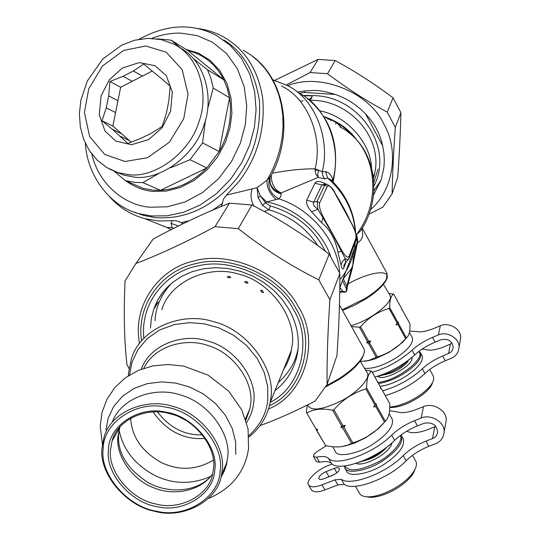 <?xml version="1.0" encoding="UTF-8"?>
<svg xmlns="http://www.w3.org/2000/svg" width="540" height="540" viewBox="0 0 540 540"><rect width="100%" height="100%" fill="white"/><g stroke="black" fill="none" stroke-linecap="round" stroke-linejoin="round"><path stroke-width="0.81" d="M389.515 410.758L397.278 411.885C401.618 413.471 408.206 412.58 417.022 409.199L423.509 406.62C433.202 402.179 447.579 410.974 446.141 420.707L445.608 423.765M391.696 435.119C397.967 429.151 405.587 424.332 414.551 420.66L421.126 418.055C430.961 413.579 445.547 422.496 444.096 432.344C443.401 437.947 440.505 441.761 435.416 443.779L428.848 446.324C419.897 449.928 412.331 454.741 406.141 460.775L403.218 455.585C409.421 449.564 417.002 444.751 425.952 441.133L432.52 438.575C435.524 437.38 437.238 435.132 437.663 431.838C436.502 424.73 431.96 421.889 424.042 423.299L417.467 425.891C408.503 429.55 400.896 434.369 394.646 440.35L391.696 435.119C373.741 453.519 335.941 467.154 328.469 458.305C326.241 456.381 322.299 456.003 316.649 457.171L313.538 456.624C313.18 454.916 314.942 452.878 318.803 450.509L326.315 445.75M394.646 440.35C376.738 458.798 338.945 472.351 331.425 463.421C329.184 461.471 325.235 461.072 319.586 462.233L316.46 461.666L313.538 456.624M403.218 455.585C386.363 473.168 350.858 486.574 341.294 479.291L334.915 479.851L321.975 484.88C315.09 487.465 310.595 487.445 308.495 484.826C305.329 481.181 317.108 469.604 327.861 465.716L332.161 464.022M406.141 460.775C389.333 478.393 353.835 491.738 344.237 484.373L337.844 484.913L324.911 489.922C318.026 492.5 313.524 492.46 311.411 489.814L308.495 484.826M332.181 475.544L322.414 479.27L320.24 479.527L318.776 478.784C318.58 476.449 321.003 474.053 326.052 471.616L335.765 467.897L337.973 467.627L339.464 468.382C339.674 470.711 337.244 473.101 332.181 475.544M326.592 477.731L334.544 474.404M406.674 431.224L408.443 431.851C412.837 433.553 419.438 432.743 428.254 429.428L435.8 426.384M134.102 212.051L143.991 215.541L155.824 217.694C186.172 219.544 212.774 206.915 235.622 179.806C252.943 157.856 260.888 131.585 259.45 100.994C254.927 71.847 243.007 51.509 223.681 39.994M139.178 39.238C166.482 24.206 192.2 22.93 216.331 35.411L229.925 45.023L241.34 58.111L249.737 73.987L254.657 91.577L256.095 109.694L254.414 127.251L249.791 144.781L241.866 162.446L230.661 179.098L216.621 193.543L200.61 204.782L183.728 212.234L167.076 215.838L151.544 215.96L139.671 213.806C111.206 207.245 87.244 176.701 85.347 143.316M151.727 38.36C162.088 34.506 171.943 32.778 181.305 33.169L197.127 35.606L212.659 42.316L226.523 53.521L237.35 68.722L244.181 86.704L246.713 105.84L245.349 124.558L240.394 143.1L231.417 161.696L218.545 178.713L202.601 192.537L184.964 202.021L167.197 206.793L150.633 207.238C125.159 205.848 98.604 184.343 91.814 154.082M185.909 49.349L198.349 53.123L210.013 60.264L219.875 70.679L227.056 83.727L231.066 98.361L231.91 113.393L229.986 127.859L225.288 142.513L217.553 156.931L206.982 169.918L194.231 180.353L180.34 187.475L166.421 191.066L153.421 191.417C143.802 190.688 134.676 187.198 126.05 180.947M193.975 59.035L207.536 69.835L223.871 79.866L187.927 50.612C203.904 54.567 215.885 64.314 223.871 79.866L227.306 88.493L229.534 97.774C232.308 116.168 228.859 134.082 219.166 151.504L206.813 167.981C193.057 181.811 177.599 189.25 160.441 190.303L153.077 190.154L143.1 188.325L130.721 182.972M205.389 120.488L202.595 142.884L190.013 159.719L206.813 167.981L160.441 190.303L142.884 182.601L135.419 182.466L125.294 180.623L114.203 171.268M143.1 188.325L125.294 180.623M187.927 50.612L171.119 40.142L180.853 48.323M202.595 142.884L219.166 151.504L229.534 97.774L213.246 88.067L207.731 108.486M190.013 159.719L170.572 167.778M158.598 173.617L142.884 182.601M207.536 69.835L211.005 78.617L213.246 88.067M156.965 38.826L171.119 40.142M152.341 70.99L142.425 76.079L133.353 70.99L123.073 76.295L132.226 81.317L120.677 87.244L112.86 126.063L131.294 142.229M132.226 81.317L142.425 76.079M180.023 47.864C205.308 60.986 214.367 98.233 203.782 125.644C194.062 156.823 159.131 180.745 134.237 177.1L123.626 175.068L115.547 171.767M162.128 127.703L170.606 111.233L172.307 91.901L166.226 75.593L155.041 65.738L139.226 62.579L122.378 68.02L109.323 79.805L101.081 95.884L99.272 114.777L104.969 130.977L115.81 141.095L131.544 144.72L148.682 139.583L162.128 127.703M121.696 133.819L112.394 129.323L127.838 143.471L141.169 138.26L151.652 133.049L161.474 126.893L162.25 126.347L166.421 113.13L168.831 100.919L170.174 86.238L162.311 79.285L143.708 64.098L133.353 70.99M120.265 136.235L129.512 140.67M115.58 112.55L106.258 107.858L108.675 95.897L117.963 100.71M112.394 129.323L102.019 120.785L112.86 126.063M106.258 107.858L102.019 120.785M108.675 95.897L109.958 81.513L120.677 87.244M123.073 76.295L109.958 81.513M355.887 463.435C364.865 467.033 390.609 452.628 391.979 442.854M363.751 460.883C372.573 458.663 379.917 454.478 385.769 448.322M358.817 462.443L366.302 459.891L375.118 455.585L379.087 453.182L389.63 444.872M383.123 424.008L382.725 424.042M332.667 446.715L335.313 451.312C336.616 458.069 358.783 453.998 373.869 443.556C387.686 434.113 393.822 426.053 392.29 419.357L392.081 418.986M342.468 446.465L353.889 443.367L365.432 437.866L378.5 428.612L385.256 421.328M316.291 428.949L316.366 430.049L325.559 445.595C334.422 447.518 341.773 447.363 347.598 445.115L352.836 442.888C363.494 439.439 372.411 434.201 379.58 427.187L385.317 421.261C388.564 418.338 390.049 412.459 389.759 403.623L381.254 388.429L380.498 388.031M384.527 422.105L375.806 406.607L373.579 406.951L376.407 403.974L375.685 404.15L366.66 388.105C366.599 379.235 368.233 373.565 371.554 371.101L380.363 386.836L380.552 388.577L381.254 388.429M376.407 403.974L376.603 405.769L385.317 421.261M375.806 406.607L376.603 405.769M373.579 406.951L375.685 404.15M374.895 404.987L365.857 388.935L366.66 388.105M333.882 409.712L332.613 410.231L341.779 426.276L340.774 427.228L345.296 425.412L343.049 425.763L333.882 409.712C342.792 399.593 353.45 392.668 365.857 388.935M345.296 425.412L343.98 427.39L352.836 442.888M341.779 426.276L343.049 425.763M340.774 427.228L342.711 427.896L343.98 427.39M351.567 443.387L342.711 427.896M332.613 410.231C322.076 408.112 313.47 409.05 306.788 413.06L315.873 428.8L317.75 429.455L316.791 430.394L325.559 445.595M315.873 428.8L306.788 413.06M316.366 430.049L316.791 430.394M306.376 412.729L307.24 405.081M307.591 404.906L308.198 406.039C312.41 411.453 324.007 409.442 342.988 399.998C357.541 392.263 370.919 377.939 367.281 372.883L367.112 372.593M371.554 371.101L365.614 370.123M366.701 496.8L369.556 497.273C383.738 497.961 406.978 484.866 413.708 472.534L415.085 469.193M355.435 486.257L359.323 493.007C360.342 495.167 362.873 496.429 366.903 496.814C382.199 497.556 407.376 483.368 414.639 470.057C416.57 466.378 416.968 463.469 415.84 461.329L415.618 460.931M346.086 469.368L346.579 470.88C347.996 477.826 370.217 474.012 385.216 463.556C398.952 454.106 404.993 445.939 403.346 439.054L403.124 438.669M344.257 465.98L344.783 467.762C346.181 474.674 368.395 470.819 383.407 460.364C397.157 450.92 403.211 442.766 401.578 435.915L400.984 434.997M344.918 465.912C348.671 472.082 359.566 470.88 377.588 462.314C391.372 455.207 403.886 441.099 400.262 435.53M377.946 376.339C383.022 381.962 413.856 365.681 411.973 357.601M383.245 374.99C393.35 373.248 401.605 368.705 407.997 361.361M376.69 376.549C384.73 375.044 392.735 371.756 400.707 366.687L412.817 356.656M364.514 368.307C372.938 369.002 383.461 365.513 396.09 357.845C408.038 349.88 413.478 343.251 412.398 337.959L412.27 337.723M364.79 361.233L369.367 360.49L375.827 358.567L389.104 352.31L402.557 342.421L406.87 337.399M360.369 361.463L368.368 360.585L377.365 356.866C388.058 353.653 397.123 347.942 404.568 339.755L406.343 337.871C409.104 335.867 410.292 331.148 409.914 323.703L402.334 309.859L401.699 309.596M405.648 338.587L397.899 324.493L395.914 324.769L398.405 322.259L397.791 322.312L389.772 307.733C389.576 300.294 390.879 295.745 393.701 294.084L401.544 308.408L401.733 309.899L402.334 309.859M398.405 322.259L398.601 323.784L406.343 337.871M397.899 324.493L398.601 323.784M395.914 324.769L397.791 322.312M397.089 323.015L389.07 308.435L389.772 307.733M360.558 326.707L359.417 327.193L367.544 341.773L366.62 342.718L370.69 341.01L368.692 341.294L360.558 326.707C368.51 317.716 378.014 311.627 389.07 308.435M370.69 341.01L369.515 342.772L377.365 356.866M367.544 341.773L368.692 341.294M366.62 342.718L368.368 343.251L369.515 342.772M376.225 357.345L368.368 343.251M359.417 327.193L351.533 326.599M351.034 325.701C370.224 320.558 393.782 302.164 390.15 295.657L383.447 284.337M393.701 294.084L388.874 293.504M389.738 407.342L390.103 407.389C402.26 408.496 426.168 395.557 431.71 384.804L432.736 382.178M389.752 406.951C404.048 406.424 426.695 393.424 432.587 382.455L433.802 378.952L433.276 376.009M380.133 386.417C388.706 385.094 397.386 381.638 406.175 376.056C418.061 368.084 423.428 361.375 422.26 355.928L422.125 355.685M378.52 383.542C387.086 382.199 395.773 378.736 404.568 373.154C416.462 365.182 421.835 358.486 420.687 353.065L418.959 351.351M377.872 382.394C396.92 381.213 426.904 357.649 418.621 351.608M221.117 206.577L222.561 203.195L223.229 199.415L226.456 195.116L257.013 187.745L266.99 180.245L269.818 177.356L271.519 174.744M183.188 223.654L181.089 222.703L189.459 220.637M212.618 210.154L222.561 203.195M264.249 211.525L268.954 209.857L262.359 205.254L258.147 197.586L257.013 187.745L260.435 195.966L258.134 197.539M181.089 222.703L178.632 221.447L175.358 220.712L158.531 220.954L144.815 218.653C131.085 214.927 119.34 207.63 109.573 196.776M197.06 28.431C206.375 29.572 215.028 32.312 223.02 36.659C244.964 49.025 258.208 69.701 262.75 98.678C265.187 130.241 257.135 158.004 238.579 181.98L226.456 195.116M173.927 228.245L172.051 227.698L171.052 223.344L172.179 220.732M317.878 245.7C306.187 227.759 289.879 215.811 268.954 209.857L270.331 205.916L265.68 203.006L260.435 195.966L266.639 201.94L278.924 198.862C270.128 193.826 267.091 186.658 269.818 177.356M262.359 205.254L266.625 201.947L260.462 196.007L258.147 197.586M325.681 386.903L339.005 379.539C349.988 372.573 357.743 365.405 362.273 358.04L363.575 354.922M326.369 385.736L338.783 378.783C350.102 371.601 358.088 364.223 362.752 356.643L364.365 352.134L364.345 350.062L363.69 348.347M171.153 229.642L166.786 227.435L172.051 227.698L173.819 228.299M272.336 173.144C288.934 170.107 303.183 168.676 315.083 168.845L322.252 171.68L325.579 171.7C328.793 172.179 331.236 174.879 332.917 179.8L332.964 181.811M327.26 186.415L319.687 202.844C318.829 205.956 320.092 210.796 323.48 217.357L341.827 250.547C345.371 256.52 347.807 258.41 349.144 256.21L355.813 238.437C356.488 235.325 355.219 230.654 352.019 224.444L334.503 192.49C331.081 186.617 328.664 184.592 327.26 186.415L324.722 185.072L317.075 201.467L317.925 209.304L332.559 234.212L345.236 258.694L348.125 259.794L348.658 259.207M319.687 202.844L317.075 201.467L313.774 202.109C312.485 203.837 313.868 206.233 317.925 209.304L311.499 211.754L321.516 222.588C329.994 229.52 335.475 239.423 337.959 252.288L341.037 265.032C342.056 269.156 343.028 269.973 343.946 267.482L344.068 266.045M349.144 256.21L349.076 258.538M355.813 238.437L355.793 240.638M330.548 256.244C322.191 230.756 294.853 207.198 266.632 201.947L266.632 201.94M144.815 218.653L166.84 227.428L171.092 229.675M281.482 86.009C308.097 98.604 323.116 137.578 315.083 168.845L315.016 169.911L318.654 170.411L317.689 174.292L318.175 177.431L324.668 178.882L327.665 178.072L325.579 171.7M315.016 169.911L315.839 174.076L318.175 177.431L281.023 192.962C275.805 191.599 272.153 188.345 270.074 183.195L269.906 182.655M269.865 182.527L270.398 184.646C269.798 179.185 269.906 176.384 270.716 176.249C294.091 134.608 285.39 79.954 252.065 55.89M271.31 175.216C271.188 183.735 274.428 189.648 281.023 192.962L281.151 193.847C275.778 192.517 272.201 189.459 270.412 184.673L269.75 181.197M341.037 265.032L342.306 261.583L345.236 258.694L345.654 262.501L346.248 261.86M341.827 250.547L341.213 251.269L337.959 252.288M323.48 217.357L322.853 218.059L321.516 222.588M334.503 192.49L334.523 192.294C333.457 189.101 330.851 186.401 326.7 184.201L324.722 185.072L321.847 184.991L313.774 202.109L306.673 200.219C305.782 202.817 307.395 206.665 311.499 211.754M325.863 184.181L324.209 184.133L321.847 184.991L314.955 183.161L306.673 200.219M350.453 221.36L350.325 221.029C346.383 212.591 341.199 203.128 334.766 192.652L334.341 192.193M351.635 223.736L334.557 192.584M276.035 199.341C269.696 193.982 266.679 187.609 266.99 180.245L272.153 170.66L276.494 160.333L279.835 149.425L282.056 138.145L283.055 126.731L282.798 115.425L281.286 104.477L278.6 94.122L274.84 84.537L270.162 75.87L264.735 68.222L258.471 61.371L251.262 55.283L243.209 50.146M324.668 178.882L322.711 175.574L322.252 171.68C330.615 139.306 315.158 98.874 287.597 85.658L272.835 79.88M345.182 263.088L344.075 266.031L345.553 262.494M326.099 184.147L324.769 183.398C319.707 180.981 316.433 180.907 314.955 183.161M324.769 183.398L325.148 184.16M339.552 272.74C338.026 241.663 311.762 209.297 278.924 198.862L280.78 196.601L281.151 193.847M339.741 291.6L343.055 291.384C345.593 292.336 346.721 291.58 346.43 289.123L346.835 286.22L347.396 286.328L352.168 268.866L351.445 268.582L352.85 264.944L353.16 259.423L356.285 245.363L356.832 245.768L357.703 242.602L357.163 242.008L356.346 237.175M339.863 287.638L343.055 291.384L342.988 291.998C345.613 292.66 346.964 291.708 347.031 289.143L346.43 289.123L342.509 280.51M342.488 310.419L354.341 305.37L365.303 299.234C375.314 292.957 382.199 286.76 385.972 280.658C393.309 268.468 370.413 271.04 347.348 284.283M346.829 286.22L351.445 268.582L343.285 278.816L346.829 286.22M354.47 248.603L356.285 245.363L357.163 242.008M356.231 245.423L354.49 248.488M332.397 181.238L332.917 179.8C341.989 147.521 326.693 106.4 298.978 93.17M355.414 232.22C353.7 211.093 344.453 193.043 327.665 178.072L330.919 179.8C346.207 194.731 354.436 212.416 355.597 232.862M342.158 309.825L365.128 298.485C375.442 292.012 382.536 285.64 386.417 279.362L387.092 273.517M339.734 292.268L342.988 291.998M347.031 289.143L347.396 286.328M352.168 268.866L354.24 258.174L352.512 256.628M354.24 258.174L356.832 245.768M361.766 228.866C363.879 235.251 362.522 239.834 357.703 242.602C357.575 238.424 357.082 235.838 356.225 234.839L356.096 235.028M361.739 228.913L360.396 230.992L356.089 235.001M341.53 127.825L336.548 122.533L335.603 124.112M325.418 117.491L331.31 119.84L327.679 118.955M354.584 137.808L348.752 131.544L342.185 126.144L331.31 119.84L330.811 120.994M303.136 95.627L312.296 95.904L311.324 97.936L310.156 98.597M311.33 97.598L311.324 97.936M303.143 100.858L300.355 101.196M312.296 95.904L311.492 97.841L311.823 98.483L310.216 98.989L310.156 98.604L309.474 99.239L310.52 99.873L309.373 100.157M310.216 98.989L309.508 99.178L310.52 99.961L309.488 100.258M302.832 95.438L312.39 95.668C358.202 94.946 394.416 146.799 373.99 185.935M304.574 90.936L315.401 90.416L319.7 90.754L326.734 92.003L335.138 94.419L304.445 92.455L304.574 90.936L297.344 92.09M335.138 94.419C346.97 98.469 357.143 105.01 365.654 114.041L382.698 145.915L383.913 153.083L384.318 160.346L383.893 167.569L381.159 179.908L373.876 190.876M365.654 114.041C374.375 123.059 380.059 133.684 382.698 145.915M373.518 195.129L381.159 179.908M409.644 331.06L416.57 331.499C420.572 332.498 426.546 331.398 434.491 328.199L440.33 325.769C449.057 321.611 461.936 329.522 460.613 338.452L460.12 341.26M414.7 354.942L412.088 350.177C417.636 345.094 424.44 340.835 432.506 337.399L438.419 334.949C447.262 330.757 460.31 338.762 458.973 347.794C458.332 352.937 455.72 356.454 451.136 358.358L445.23 360.761C437.184 364.142 430.414 368.401 424.926 373.531L422.327 368.807C427.829 363.683 434.606 359.424 442.658 356.036L450.515 352.485L452.405 350.237L453.202 347.396C452.183 340.902 448.119 338.344 441.011 339.721L435.098 342.158C427.039 345.587 420.242 349.846 414.7 354.942C403.029 365.303 389.752 372.674 374.888 377.055M422.159 349.076L426.533 349.718C430.576 350.804 436.563 349.778 444.501 346.626L452.115 343.224M422.327 368.807C410.764 379.215 397.521 386.559 382.61 390.852M424.926 373.531C413.39 383.96 400.16 391.298 385.243 395.557M412.088 350.177C400.383 360.524 387.099 367.902 372.236 372.317M129.026 368.537L126.88 364.304C124.214 340.295 123.606 312.518 125.057 280.976L135.911 263.493C159.84 254.34 186.212 242.069 215.021 226.679L238.295 228.65C263.756 248.704 290.574 265.768 318.762 279.835L329.893 299.707C327.753 331.918 326.822 360.167 327.091 384.467L315.137 401.092C294.86 411.487 276.5 419.661 260.05 425.601M327.091 384.467L336.953 355.556C338.985 325.762 339.957 298.397 339.863 273.449L329.197 254.259C304.83 235.184 279.065 218.768 251.917 205.004L229.52 203.175C205.308 212.726 179.854 224.681 153.158 239.031L135.911 263.493M215.021 226.679L229.52 203.175M251.917 205.004L238.295 228.65M318.762 279.835L329.197 254.259M339.863 273.449L329.893 299.707M286.328 84.989L310.055 72.542L327.544 73.71C346.68 88.169 366.572 100.973 387.221 112.124L395.32 127.386C393.572 151.754 392.499 173.894 392.108 193.813L397.697 177.431C399.37 154.481 400.437 132.901 400.903 112.678L393.059 97.821C374.537 83.882 355.232 71.449 335.144 60.514L318.161 59.4L274.732 80.332M303.433 95.816L307.894 95.31M378.027 169.088L373.876 182.277M373.41 177.174L374.045 176.337M370.528 209.581C394.187 189.621 398.925 149.391 383.947 124.342C370.177 93.116 320.659 71.996 287.692 85.712M392.108 193.813L382.846 207.157L368.935 214.279M400.903 112.678L395.32 127.386M387.221 112.124L393.059 97.821M335.144 60.514L327.544 73.71M310.055 72.542L318.161 59.4M262.528 290.648L263.5 292.613L262.17 292.316L260.827 290.993L260.82 290.169L262.528 290.648M246.753 281.488L248.049 282.94L247.34 283.223L245.531 282.656L244.667 281.603L246.753 281.488M229.338 276.291L230.749 277.27L230.128 277.675L228.272 277.634L227.144 276.939L229.338 276.291M213.469 469.024C217.04 448.301 195.716 419.627 170.694 413.951C148.007 406.471 117.646 418.932 112.124 440.843L110.531 449.523C107.548 471.15 130.822 499.433 155.662 503.935C179.118 510.827 209.5 495.794 212.848 473.06L213.469 469.024M214.731 470.171C213.988 494.114 183.222 513.257 157.363 506.675C131.233 503.132 105.192 473.216 108.459 450.036C108.27 426.249 138.618 405.594 165.436 412.121C192.503 415.51 218.963 446.938 214.731 470.171M102.04 447.917L103.997 437.339C110.653 411.865 146.05 397.562 172.469 406.35C201.67 413.093 226.348 446.573 222.129 470.664L221.488 474.917C217.796 501.512 182.372 519.311 154.919 511.326C125.955 506.183 98.611 473.229 102.04 447.917M103.167 449.03C99.617 474.545 128.257 507.384 156.971 511.292C185.375 518.535 219.26 497.556 220.131 471.197C224.843 445.621 195.696 410.947 165.854 407.221C136.282 400.039 102.911 422.861 103.167 449.03M202.601 434.842C184.896 435.564 169.837 427.91 157.417 411.871M185.45 420.12L179.415 417.056M205.193 438.386C184.167 440.14 166.779 431.298 153.023 411.871M374.396 174.852L373.471 176.344M316.649 457.171L319.586 462.233M328.469 458.305L331.425 463.421M341.294 479.291L344.237 484.373M334.915 479.851L337.844 484.913M321.975 484.88L324.911 489.922M334.321 468.376L336.879 472.797M326.052 471.616L328.941 476.591M432.52 438.575L434.727 426.884M421.126 418.055L423.509 406.62M428.848 446.324L425.952 441.133M417.467 425.891L414.551 420.66M123.626 175.068L106.853 167.603L97.153 160.124L89.323 150.532L83.653 139.273L80.312 126.799L79.387 113.609L80.872 100.204L87.305 81.007L102.789 59.002L121.743 45.131L134.622 40.243L147.926 38.333L161.055 39.548L173.367 43.889C199.348 56.126 209.419 94.068 198.909 121.959C189.459 153.637 153.988 178.389 128.702 174.663L118.044 172.625L109.391 169.027M125.017 161.487L104.767 154.467L89.62 136.525L84.416 112.475L88.749 88.803L102.465 66.035L123.572 50.45L145.692 45.988L166.219 52.157L182.176 69.68L188.048 94.149L183.762 118.652L169.452 142.148L147.514 157.721L125.017 161.487M253.841 205.997C250.756 200.104 250.222 194.346 252.241 188.723M178.429 225.99L171.052 223.344M141.143 214.4L141.784 214.907M151.645 221.38L166.786 227.435M270.331 205.916C295.772 213.482 314.105 228.609 325.343 251.296M343.042 279.072L343.204 278.633M343.946 267.482L345.89 262.346M339.856 279.76C347.544 270.547 352.445 259.983 354.557 248.076L355.334 241.853M350.98 272.923L350.372 272.747M332.552 178.855L332.087 180.934M356.198 234.839C383.839 199.732 375.84 144.612 340.153 127.069M357.446 140.873C349.765 129.762 338.607 121.655 323.973 116.552M371.527 167.569C370.501 142.668 346.505 115.695 319.842 110.869M309.589 100.339C348.064 98.854 382.772 136.519 374.774 172.969L373.531 178.207M299.113 93.245L304.445 92.455M448.565 353.619L450.333 344.23M438.419 334.949L440.33 325.769M445.23 360.761L442.658 356.036M435.098 342.158L432.506 337.399M141.548 340.679C135.958 303.892 163.053 270.047 195.946 263.621C231.674 253.834 280.01 277.04 295.502 307.888C316.622 339.775 303.217 390.879 269.48 405.715M268.582 408.901C304.81 394.875 320.821 340.511 298.154 306.47C281.954 274.043 230.742 250.094 193.779 261.05C159.556 268.218 131.963 305.168 139.502 343.271M270.25 402.307C301.61 386.863 312.768 338.85 293.072 308.941C278.255 279.585 232.591 257.135 198.099 265.869C166.462 271.64 140.002 302.677 143.849 338.087M150.451 328.05L151.369 318.478L153.772 309.184L158.18 299.356L164.376 290.446L172.233 282.717L181.575 276.392L192.152 271.674L203.688 268.731L215.851 267.671L228.292 268.542L240.644 271.337L252.544 275.974L263.635 282.319L273.591 290.176L282.13 299.309L289.015 309.434C297.142 324.142 299.923 339.012 297.371 354.038C294.158 369.428 286.693 381.638 274.982 390.67M158.288 302.042L153.772 309.184C157.201 299.619 162.513 291.526 169.709 284.904M262.076 292.262L261.32 291.641M246.578 283.102L245.606 282.704M229.25 277.763L228.528 277.688M141.386 369.158C149.526 344.912 183.33 332.539 207.9 341.091C235.44 347.983 257.762 379.789 253.651 402.813C252.97 409.604 250.621 416.178 246.618 422.537M245.882 420.053L249.932 408.611L250.553 404.608C254.279 383.137 234.421 353.349 208.575 345.749C185.841 337.115 154.109 346.167 143.816 368.294M248.9 435.591C260.125 425.324 266.409 413.546 267.759 400.248L267.725 386.829L264.276 372.479L257.108 358.263L246.49 345.431L233.3 335.077L218.794 327.834L204.228 323.811L189.439 322.643L174.184 324.587L159.692 329.974L147.251 338.587L137.869 349.697L131.996 362.205L129.519 375.003M128.351 375.739L128.507 372.964L131.45 358.722C140.245 328.205 182.304 311.243 213.3 321.631C247.786 329.684 276.149 369.637 270.79 398.48L270.189 402.462C267.266 416.549 260.199 428.045 248.987 436.955M155 320.699L155.081 319.538C155.905 306.551 161.339 294.516 171.396 283.412M298.127 348.098C295.967 361.159 289.339 372.661 278.249 382.617M161.818 309.704C170.303 280.787 209.797 264.539 238.707 274.158C270.891 281.543 297.175 319.079 292.019 346.403L290.804 353.038L289.055 358.749L286.612 364.372L283.459 369.792M213.401 460.114C196.344 470.165 178.936 470.941 161.177 462.449C141.885 451.562 131.699 436.759 130.619 418.041M105.955 429.955L108.203 418.108L113.63 406.559L122.357 396.34L133.961 388.442L147.508 383.569L161.791 381.881L175.655 383.069L189.331 386.91L202.972 393.714L215.399 403.4L225.443 415.355L232.274 428.571L235.622 441.896L235.771 454.329M112.32 422.017C121.061 397.717 155.534 386.087 180.617 395.057C208.818 402.496 231.593 434.801 227.583 457.988L225.491 467.674L220.968 477.239M212.686 473.816C200.401 491.549 173.482 496.01 154.184 487.937C132.199 480.209 115.594 455.301 117.902 436.739L119.968 426.695M224.438 470.732L221.542 474.788M112.86 439.567L112.766 438.892M210.634 476.435C191.869 484.603 173.374 484.333 155.142 475.619C135.081 464.981 123.053 449.746 119.063 429.908M444.096 432.344L446.141 420.707M143.991 215.541L139.671 213.806M389.084 413.64L392.29 419.357M349.495 444.879L347.598 445.115M378.5 428.612L379.58 427.187M367.281 372.883L360.227 361.22M366.903 496.814L369.556 497.273M414.639 470.057L413.708 472.534M412.486 455.342L415.84 461.329M401.578 435.915L403.346 439.054M345.033 468.194L346.579 470.88M409.381 332.458L412.398 337.959M369.367 360.49L368.368 360.585M402.557 342.421L404.568 339.755M389.745 407.308L390.103 407.389M432.587 382.455L431.71 384.804M429.705 369.502L433.418 376.265M420.687 353.065L422.26 355.928M362.752 356.643L362.273 358.04M344.075 266.031L343.886 266.207C343.521 265.943 344.108 264.715 345.654 262.501L349.407 257.695L356.069 239.882C356.832 241.495 356.44 231.161 352.033 224.235L347.011 215.089M339.451 304.985L363.926 348.766M287.597 85.658L272.781 79.785M334.523 192.294L340.234 202.716M339.593 201.555L340.234 202.723M307.058 98.354C331.742 118.787 340.43 146.657 333.106 181.953M355.401 241.677L354.557 248.076L339.795 287.813M386.417 279.362L385.972 280.658M362.252 228.076L387.241 273.787M361.28 229.642L360.396 230.992C382.597 198.95 376.495 152.05 347.49 131.706M373.343 176.675L374.774 172.969L373.531 178.241M458.973 347.794L460.613 338.452M245.511 418.919L249.932 408.611L245.896 420.107M102.397 444.467L100.19 425.993L102.067 412.189L106.981 399.236L114.872 387.524L125.53 377.69L138.287 370.413L152.57 365.958L167.771 364.48L183.695 366.107L208.109 375.125L228.677 391.108L241.778 409.901L248.049 428.841L248.576 448.308C247.3 457.819 244.08 466.513 238.91 474.39C232.477 484.38 222.426 492.379 208.751 498.393M221.488 474.917L226.949 462.193L226.463 464.508L224.249 471.19L220.928 477.394M112.124 440.843L119.489 428.159C115.25 449.469 124.969 467.721 148.655 482.902C171.099 494.978 199.557 490.82 211.714 475.153M291.431 350.177L270.189 402.462"/></g></svg>
